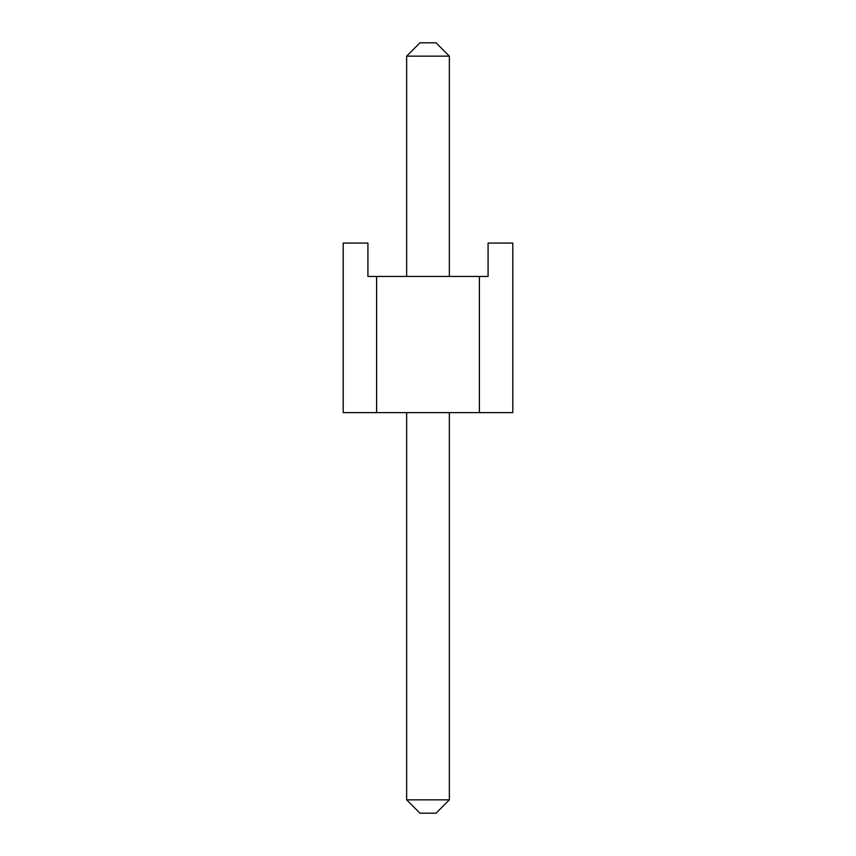 <?xml version="1.0" encoding="UTF-8"?>
<svg xmlns="http://www.w3.org/2000/svg" width="856" height="856" viewBox="0 0 856 856"><rect width="100%" height="100%" fill="white"/><g stroke="black" fill="none" stroke-linecap="round" stroke-linejoin="round"><path stroke-width="1.28" d="M479.403 412.646L343.213 412.646L343.213 243.083L367.92 243.083L367.92 276.456L479.403 276.456L479.403 412.646L512.787 412.646L512.787 243.083L488.081 243.083L488.081 276.456L479.403 276.456M376.597 412.646L376.597 276.456M419.986 42.8L436.014 42.8L449.368 56.154L406.632 56.154L419.986 42.8M406.632 799.846L449.368 799.846L436.014 813.2L419.986 813.2L406.632 799.846L406.632 412.646M406.632 276.456L406.632 56.154M449.368 799.846L449.368 412.646M449.368 276.456L449.368 56.154"/></g></svg>
